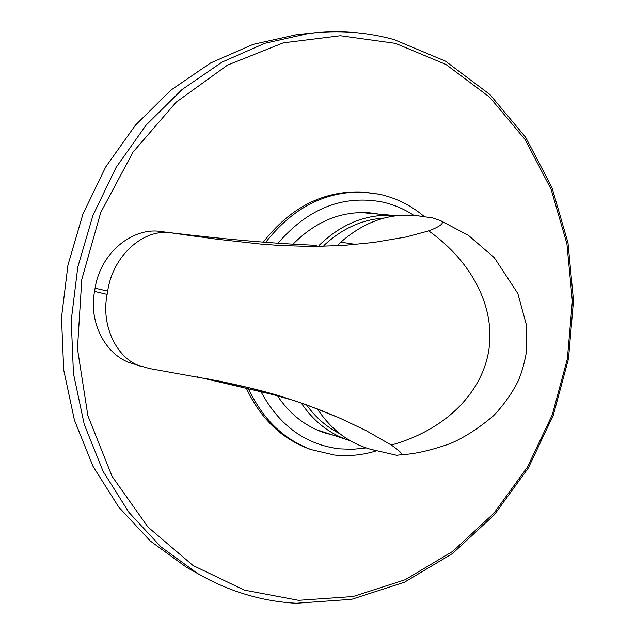 <?xml version="1.0" encoding="UTF-8"?>
<svg xmlns="http://www.w3.org/2000/svg" width="635" height="635" viewBox="0 0 635 635"><rect width="100%" height="100%" fill="white"/><g stroke="black" fill="none" stroke-linecap="round" stroke-linejoin="round"><path stroke-width="0.95" d="M350.266 440.738L347.924 439.992C328.993 433.443 313.404 421.092 301.165 402.939M319.032 245.435C341.59 223.631 366.697 213.654 394.343 215.503L396.454 215.702M339.836 433.705C326.779 427.18 315.674 417.552 306.499 404.828M323.929 245.483C341.979 228.632 362.037 219.496 384.104 218.067M419.084 215.956L416.862 215.662C389.525 212.844 364.18 221.678 340.836 242.165L337.685 245.158M317.389 408.916C331.137 429.649 348.861 443.095 370.57 449.262L374.277 450.199M391.993 454.303L396.875 455.311L401.415 454.612C402.36 453.549 398.994 450.35 391.311 445.032L365.935 430.514L340.193 418.29L306.816 404.9L280.416 396.161C265.16 391.454 244.896 386.461 219.607 381.19L149.439 368.538L131.27 363.228C106.45 355.687 88.408 323.58 94.536 291.409L95.083 288.195C100.592 252.563 132.794 226.885 161.187 231.537L161.465 231.569M429.776 217.487L432.935 217.988L441.127 220.924C444.619 223.012 440.5 226.338 428.744 230.886L405.892 237.022L373.793 242.443L343.535 245.427L312.595 246.499L280.376 245.515L260.763 244.07L216.916 239.204L172.125 232.997C143.835 227.648 112.633 255.834 107.712 291.1L107.148 294.362C100.679 325.906 117.078 359.704 141.883 366.649M280.186 396.272L197.12 376.825M316.349 245.356L307.38 244.919C268.557 243.134 222.099 238.974 168.005 232.442M340.836 242.165L355.894 244.435M132.596 363.657L131.27 363.228M304.919 33.806L296.688 34.655L253.032 44.402L210.598 62.984L170.902 90.114L135.469 125.119L105.72 166.926L82.907 214.13L67.961 265.001L61.5 317.627L63.722 370.022L74.446 420.219L93.083 466.431L118.761 507.119L150.336 541.044L186.539 567.349L195.27 572.198M379.016 214.146L369.395 212.796C341.09 210.955 315.651 221.393 293.084 244.11M277.305 395.581C289.441 413.734 304.99 426.085 323.937 432.649L333.637 435.3M363.149 192.08L361.775 191.992C323.374 190.627 290.552 207.32 263.311 242.07M246.301 388.12C260.239 418.108 281.035 438.309 308.689 448.739L310.705 449.445M391.311 445.032C443.659 430.57 480.814 394.883 488.537 351.877C495.951 308.808 473.162 262.549 428.744 230.886M107.148 294.362L94.536 291.409M95.083 288.195L107.712 291.1M298.537 600.321L353.012 596.543L405.138 579.747L452.731 551.363L493.998 513.128L527.542 466.931L552.267 414.806L567.38 358.815L572.357 301.085L566.92 243.8L551.069 189.198L525.113 139.573L489.704 97.242L445.953 64.468L395.446 43.37L340.344 35.743L283.305 42.847L227.465 65.143L176.228 102.132L132.969 152.186L100.719 212.534L81.78 279.479L77.462 348.694L87.884 415.703L112.054 476.329L147.995 527.114L193.064 565.523L244.261 590.098L298.537 600.321M321.175 32.234L309.078 33.377L264.993 43.243L222.123 62.071L181.991 89.583L146.153 125.079L116.054 167.505L92.948 215.392L77.803 267.01L71.239 320.413L73.454 373.555L84.257 424.45L103.068 471.281L128.984 512.485L160.869 546.814L197.414 573.389L210.28 580.374M260.961 391.636C278.995 425.164 304.895 444.214 338.661 448.786L352.401 449.35L366.125 447.905M413.869 215.368C403.939 208.859 393.208 204.359 381.667 201.866C342.519 194.826 307.983 208.582 278.051 243.134M379.103 194.175L364.307 192.159C325.898 190.794 293.045 207.494 265.755 242.252M248.515 388.652C262.461 418.798 283.321 439.11 311.079 449.58L334.304 455.001C348.631 456.509 362.728 455.097 376.595 450.771M316.119 429.554L347.924 439.992M360.688 212.534L394.343 215.503M401.415 454.612C413.861 454.247 430.038 450.62 449.929 443.714C464.209 437.626 478.798 428.252 493.705 415.584C504.222 404.352 512.437 392.7 518.335 380.643C521.946 372.189 524.724 362.14 526.677 350.496L526.709 326.009L517.827 293.473L494.316 257.707L468.479 235.41L441.127 220.924M338.13 417.385L319.008 409.551L294.973 400.828L271.383 394.152M205.081 378.317L249.063 387.779L280.416 396.161M396.875 455.311L370.57 449.262M416.862 215.662L432.935 217.988M196.35 236.434L181.078 234.275M161.187 231.537L172.125 232.997M186.539 567.349L197.414 573.389C228.79 591.439 261.747 601.393 296.291 603.25L351.631 599.313L404.487 582.208L452.66 553.434L494.387 514.747L528.264 468.082L553.228 415.441L568.484 358.918L573.5 300.641L568 242.8L551.982 187.619L525.724 137.414L489.879 94.496L445.508 61.182L394.216 39.648C366.847 32.044 338.471 29.956 309.078 33.377L296.688 34.655M424.418 216.694C411.242 205.478 396.264 198.001 379.492 194.246L361.775 191.992M311.079 449.58L308.689 448.739"/></g></svg>
